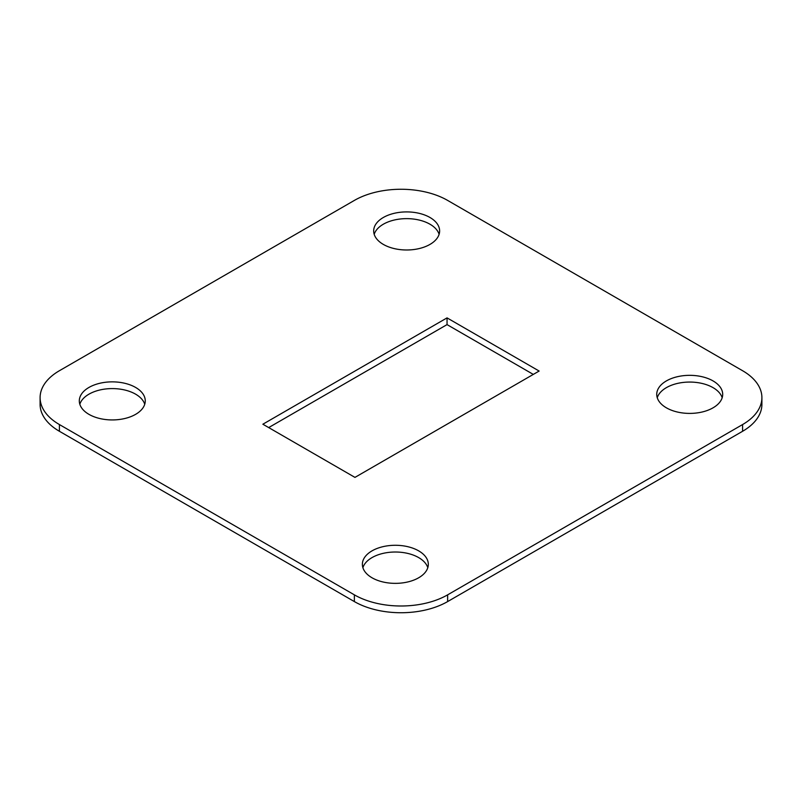 <?xml version="1.0" encoding="UTF-8"?>
<svg xmlns="http://www.w3.org/2000/svg" width="802" height="802" viewBox="0 0 802 802"><rect width="100%" height="100%" fill="white"/><g stroke="black" fill="none" stroke-linecap="round" stroke-linejoin="round"><path stroke-width="1.2" d="M59.418 424.559L354.364 594.843A65.944 38.075 0 0 0 447.636 594.843L742.582 424.559A65.944 38.075 0 0 0 761.9 397.632A65.944 38.075 0 0 0 742.582 370.714L447.636 200.42A65.944 38.075 0 0 0 354.364 200.42L59.418 370.714A65.944 38.075 0 0 0 40.1 397.632A65.944 38.075 0 0 0 59.418 424.559L59.418 431.286L354.364 601.58L354.364 594.843M447.636 594.843L447.636 601.58L742.582 431.286L742.582 424.559M533.31 374.414L447.045 324.609L268.69 427.586M439.105 234.314A32.972 19.037 0 0 0 406.654 218.635A32.972 19.037 0 0 0 374.203 234.314M144.741 404.268A32.972 19.037 0 0 0 112.29 388.589A32.972 19.037 0 0 0 79.829 404.268M427.797 567.686A32.972 19.037 0 0 0 395.346 552.017A32.972 19.037 0 0 0 362.895 567.686M722.171 397.732A32.972 19.037 0 0 0 689.71 382.063A32.972 19.037 0 0 0 657.259 397.732M761.9 397.632L761.9 404.368A65.944 38.075 180 0 1 742.582 431.286M447.636 601.58A65.944 38.075 180 0 1 354.364 601.58M59.418 431.286A65.944 38.075 180 0 1 40.1 404.368L40.1 397.632M354.955 477.39L539.134 371.045L447.045 317.883L262.866 424.218L354.955 477.39M383.336 244.41A32.972 19.037 0 0 0 419.276 248.54A32.972 19.037 0 0 0 439.626 230.946A32.972 19.037 0 0 0 406.654 211.908A32.972 19.037 0 0 0 373.682 230.946A32.972 19.037 0 0 0 383.336 244.41M88.972 414.363A32.972 19.037 0 0 0 124.901 418.484A32.972 19.037 0 0 0 145.262 400.9A32.972 19.037 0 0 0 112.29 381.862A32.972 19.037 0 0 0 79.308 400.9A32.972 19.037 0 0 0 88.972 414.363M372.028 577.781A32.972 19.037 0 0 0 407.967 581.911A32.972 19.037 0 0 0 428.318 564.317A32.972 19.037 0 0 0 395.346 545.28A32.972 19.037 0 0 0 362.374 564.317A32.972 19.037 0 0 0 372.028 577.781M666.402 407.827A32.972 19.037 0 0 0 702.331 411.957A32.972 19.037 0 0 0 722.692 394.373A32.972 19.037 0 0 0 689.71 375.336A32.972 19.037 0 0 0 656.738 394.373A32.972 19.037 0 0 0 666.402 407.827M447.045 324.609L447.045 317.883"/></g></svg>
